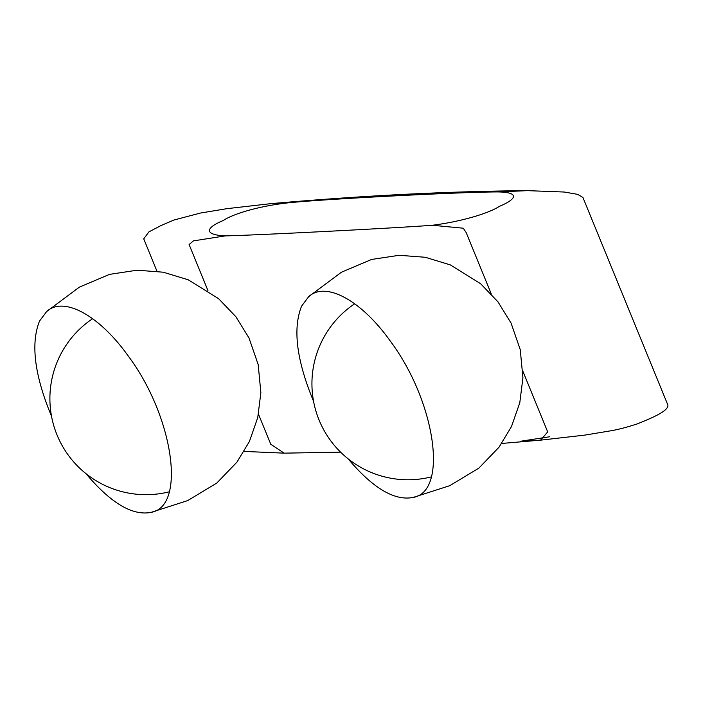<?xml version="1.0" encoding="UTF-8"?>
<svg xmlns="http://www.w3.org/2000/svg" width="703" height="703" viewBox="0 0 703 703"><rect width="100%" height="100%" fill="white"/><g stroke="black" fill="none" stroke-linecap="round" stroke-linejoin="round"><path stroke-width="1.05" d="M313.626 401.466C296.631 360.569 292.597 328.828 301.543 306.227L308.67 296.666C325.744 280.849 361.535 300.568 390.332 341.131C435.324 401.211 448.672 491.564 413.179 497.434C394.55 501.107 372.827 488.198 348.011 458.699M51.565 416.378C34.57 375.49 30.545 343.741 39.482 321.148L46.609 311.578C63.683 295.77 99.475 315.489 128.271 356.052C173.263 416.123 186.611 506.476 151.119 512.355C132.489 516.028 110.766 503.111 85.951 473.611M290.91 202.561C262.254 205.364 234.231 213.176 223.334 220.478C204.942 228.044 204.081 234.881 225.224 235.892C258.168 235.136 393.03 228.22 432.345 225.268C460.702 221.717 488.559 213.492 499.499 206.304C517.847 198.624 518.867 192.2 498.032 191.937L527.461 190.645C447.459 191.313 361.975 195.645 270.998 203.642L290.91 202.561C329.874 198.747 464.736 191.831 498.032 191.937M522.891 371.263L547.69 431.914L540.581 440.157L520.668 441.238L549.676 436.765M225.224 235.892L193.413 240.883L189.107 244.53L207.939 290.585M258.484 414.199L270.796 444.296L284.117 453.154L340.647 452.152M432.345 225.268L463.251 228.203L466.168 232.552L491.265 293.933M308.67 296.666L341.403 272.237L371.571 259.451L399.146 255.294L425.271 257.28L450.333 264.899L480.615 283.722L497.935 301.798L511.055 323.055L520.246 349.655L522.927 377.748L519.789 402.757L511.485 426.545L498.998 447.231L478.84 468.154L449.744 485.685L413.179 497.434M46.609 311.578L79.342 287.149L109.51 274.372L137.085 270.207L163.21 272.193L188.281 279.82L218.554 298.643L235.874 316.719L248.994 337.967L258.186 364.576L260.866 392.669L257.729 417.67L249.424 441.466L236.937 462.143L216.779 483.066L187.683 500.598L151.119 512.355M354.69 303.793A96.065 96.065 0 0 0 431.326 476.898M92.629 318.714A96.065 96.065 0 0 0 169.265 491.81M270.998 203.642L226.911 208.668L200.469 213.044L174.063 219.986L161.224 225.426L148.878 231.92L143.728 238.827L156.962 271.2M244.134 451.414L284.117 453.154M501.722 443.452L540.581 440.157L584.668 435.131L611.109 430.754C618.464 429.48 627.261 427.169 637.516 423.812C648.069 419.427 669.247 411.325 667.85 404.972L582.936 197.49L577.69 194.362L564.289 192.033L527.461 190.645"/></g></svg>
